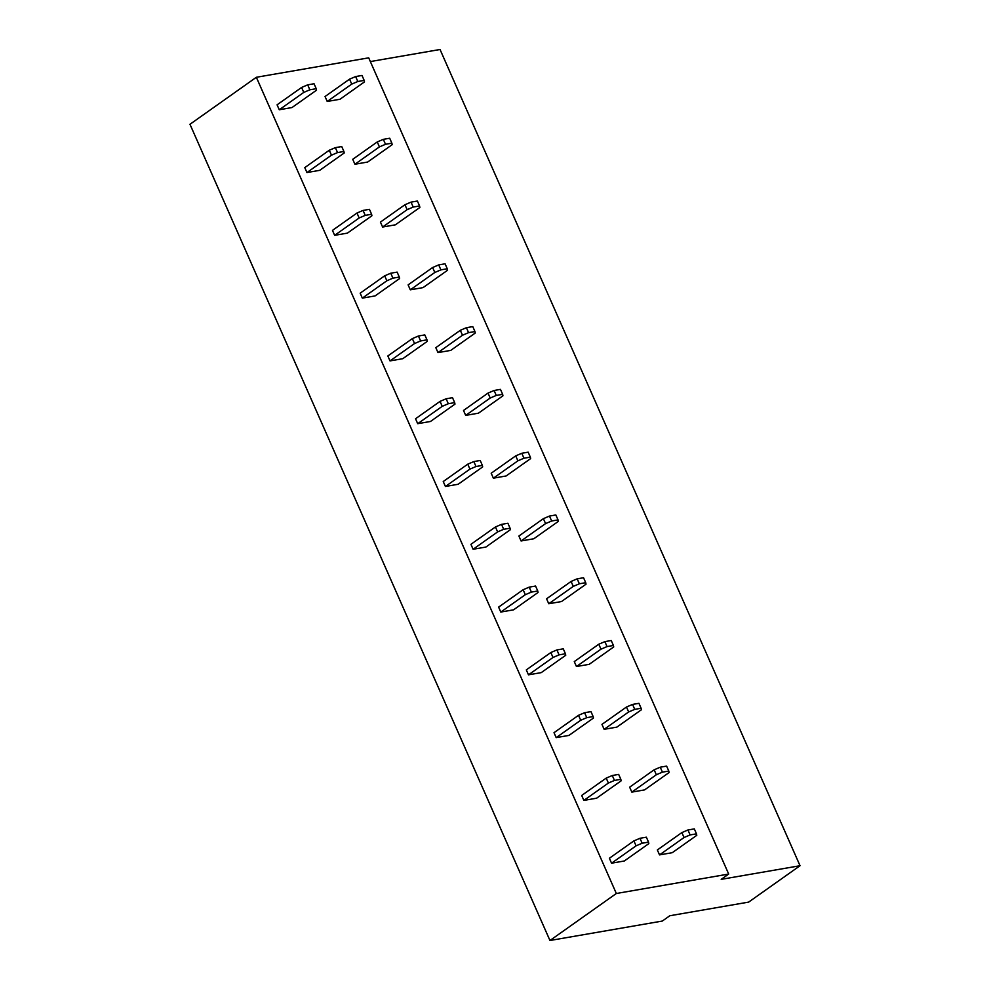 <?xml version="1.0" encoding="UTF-8"?>
<svg xmlns="http://www.w3.org/2000/svg" width="990" height="990" viewBox="0 0 990 990"><rect width="100%" height="100%" fill="white"/><g stroke="black" fill="none" stroke-linecap="round" stroke-linejoin="round"><path stroke-width="1.49" d="M256.348 77.282L189.969 124.282L549.957 940.5L616.337 893.5L256.348 77.282L368.701 57.841L728.69 874.059L721.203 879.355L800.031 865.718L440.043 49.5L370.347 61.566M800.031 865.718L748.638 902.113L669.809 915.75L662.31 921.059L549.957 940.5M616.337 893.5L728.69 874.059M620.841 779.34L621.138 780.838L596.611 798.2L583.877 800.403L581.687 795.465L606.214 778.103L612.29 775.504L618.663 774.403L620.841 779.34L614.468 780.442L612.29 775.504M648.537 842.131L648.821 843.629L624.306 860.991L611.56 863.193L609.382 858.256L633.897 840.894L639.973 838.295L646.346 837.181L648.537 842.131L642.163 843.232L639.973 838.295M593.146 716.562L593.443 718.059L568.928 735.422L556.182 737.624L554.004 732.674L578.519 715.312L584.595 712.713L590.968 711.612L593.146 716.562L586.773 717.663L584.595 712.713M565.451 653.771L565.748 655.269L541.233 672.631L528.487 674.834L526.309 669.896L550.824 652.534L556.9 649.935L563.273 648.834L565.451 653.771L559.078 654.873L556.9 649.935M537.768 590.993L538.053 592.478L513.538 609.84L500.792 612.055L498.614 607.105L523.128 589.743L529.205 587.144L535.578 586.043L537.768 590.993L531.395 592.094L529.205 587.144M510.073 528.202L510.37 529.7L485.855 547.062L473.109 549.264L470.918 544.314L495.446 526.965L501.522 524.366L507.895 523.252L510.073 528.202L503.7 529.304L501.522 524.366M482.378 465.411L482.675 466.909L458.16 484.271L445.413 486.474L443.235 481.536L467.75 464.174L473.826 461.575L480.2 460.474L482.378 465.411L476.004 466.513L473.826 461.575M454.682 402.633L454.979 404.13L430.464 421.48L417.718 423.695L415.54 418.745L440.055 401.383L446.131 398.784L452.504 397.683L454.682 402.633L448.309 403.734L446.131 398.784M426.999 339.842L427.296 341.34L402.769 358.702L390.023 360.904L387.845 355.967L412.36 338.605L418.436 336.006L424.809 334.905L426.999 339.842L420.626 340.944L418.436 336.006M399.304 277.051L399.601 278.549L375.086 295.911L362.34 298.126L360.162 293.176L384.677 275.814L390.753 273.215L397.126 272.114L399.304 277.051L392.931 278.165L390.753 273.215M371.609 214.273L371.906 215.771L347.391 233.133L334.645 235.335L332.467 230.385L356.982 213.023L363.058 210.424L369.431 209.323L371.609 214.273L365.236 215.375L363.058 210.424M343.914 151.482L344.211 152.98L319.696 170.342L306.95 172.545L304.772 167.607L329.286 150.245L335.363 147.646L341.736 146.545L343.914 151.482L337.553 152.584L335.363 147.646M316.231 88.704L316.528 90.189L292.001 107.551L279.267 109.766L277.076 104.816L301.603 87.454L307.68 84.855L314.053 83.754L316.231 88.704L309.858 89.805L307.68 84.855M696.49 833.827L696.787 835.325L672.272 852.687L659.526 854.89L657.348 849.952L681.863 832.59L687.939 829.991L694.312 828.89L696.49 833.827L690.117 834.929L687.939 829.991M668.795 771.049L669.091 772.547L644.577 789.896L631.83 792.111L629.652 787.161L654.167 769.799L660.243 767.201L666.616 766.099L668.795 771.049L662.421 772.151L660.243 767.201M641.112 708.258L641.409 709.756L616.881 727.118L604.135 729.321L601.957 724.383L626.472 707.021L632.561 704.422L638.934 703.321L641.112 708.258L634.738 709.36L632.561 704.422M613.416 645.468L613.713 646.965L589.199 664.327L576.452 666.53L574.274 661.592L598.789 644.23L604.865 641.631L611.238 640.53L613.416 645.468L607.043 646.581L604.865 641.631M585.721 582.689L586.018 584.187L561.503 601.549L548.757 603.751L546.579 598.802L571.094 581.439L577.17 578.841L583.543 577.739L585.721 582.689L579.348 583.791L577.17 578.841M558.038 519.899L558.323 521.396L533.808 538.758L521.062 540.961L518.884 536.023L543.399 518.661L549.475 516.062L555.848 514.961L558.038 519.899L551.665 521L549.475 516.062M530.343 457.12L530.64 458.605L506.125 475.967L493.379 478.182L491.189 473.232L515.716 455.87L521.792 453.272L528.165 452.17L530.343 457.12L523.97 458.221L521.792 453.272M502.648 394.329L502.945 395.827L478.43 413.189L465.684 415.392L463.506 410.454L488.021 393.092L494.097 390.493L500.47 389.379L502.648 394.329L496.275 395.431L494.097 390.493M474.953 331.539L475.25 333.036L450.735 350.398L437.988 352.601L435.81 347.663L460.325 330.301L466.401 327.702L472.775 326.601L474.953 331.539L468.579 332.652L466.401 327.702M447.27 268.76L447.567 270.258L423.039 287.62L410.293 289.822L408.115 284.873L432.63 267.51L438.706 264.912L445.079 263.81L447.27 268.76L440.897 269.862L438.706 264.912M419.574 205.97L419.871 207.467L395.357 224.829L382.61 227.032L380.42 222.094L404.947 204.732L411.023 202.133L417.396 201.032L419.574 205.97L413.201 207.071L411.023 202.133M391.879 143.191L392.176 144.676L367.661 162.038L354.915 164.253L352.737 159.303L377.252 141.941L383.328 139.343L389.701 138.241L391.879 143.191L385.506 144.292L383.328 139.343M364.184 80.4L364.481 81.898L339.966 99.26L327.22 101.463L325.042 96.513L349.557 79.163L355.633 76.564L362.006 75.45L364.184 80.4L357.811 81.502L355.633 76.564M633.897 840.894L636.075 845.831L611.56 863.193M636.075 845.831L642.163 843.232M606.214 778.103L608.392 783.041L583.877 800.403M608.392 783.041L614.468 780.442M578.519 715.312L580.697 720.262L556.182 737.624M580.697 720.262L586.773 717.663M550.824 652.534L553.002 657.471L528.487 674.834M553.002 657.471L559.078 654.873M523.128 589.743L525.319 594.693L500.792 612.055M525.319 594.693L531.395 592.094M495.446 526.965L497.624 531.902L473.109 549.264M497.624 531.902L503.7 529.304M467.75 464.174L469.928 469.111L445.413 486.474M469.928 469.111L476.004 466.513M440.055 401.383L442.233 406.333L417.718 423.695M442.233 406.333L448.309 403.734M412.36 338.605L414.55 343.542L390.023 360.904M414.55 343.542L420.626 340.944M384.677 275.814L386.855 280.764L362.34 298.126M386.855 280.764L392.931 278.165M356.982 213.023L359.16 217.973L334.645 235.335M359.16 217.973L365.236 215.375M329.286 150.245L331.464 155.183L306.95 172.545M331.464 155.183L337.553 152.584M301.603 87.454L303.781 92.404L279.267 109.766M303.781 92.404L309.858 89.805M681.863 832.59L684.041 837.528L659.526 854.89M684.041 837.528L690.117 834.929M654.167 769.799L656.345 774.749L631.83 792.111M656.345 774.749L662.421 772.151M626.472 707.021L628.662 711.959L604.135 729.321M628.662 711.959L634.738 709.36M598.789 644.23L600.967 649.18L576.452 666.53M600.967 649.18L607.043 646.581M571.094 581.439L573.272 586.389L548.757 603.751M573.272 586.389L579.348 583.791M543.399 518.661L545.577 523.599L521.062 540.961M545.577 523.599L551.665 521M515.716 455.87L517.894 460.82L493.379 478.182M517.894 460.82L523.97 458.221M488.021 393.092L490.199 398.029L465.684 415.392M490.199 398.029L496.275 395.431M460.325 330.301L462.503 335.239L437.988 352.601M462.503 335.239L468.579 332.652M432.63 267.51L434.82 272.46L410.293 289.822M434.82 272.46L440.897 269.862M404.947 204.732L407.125 209.67L382.61 227.032M407.125 209.67L413.201 207.071M377.252 141.941L379.43 146.891L354.915 164.253M379.43 146.891L385.506 144.292M349.557 79.163L351.735 84.1L327.22 101.463M351.735 84.1L357.811 81.502"/></g></svg>
